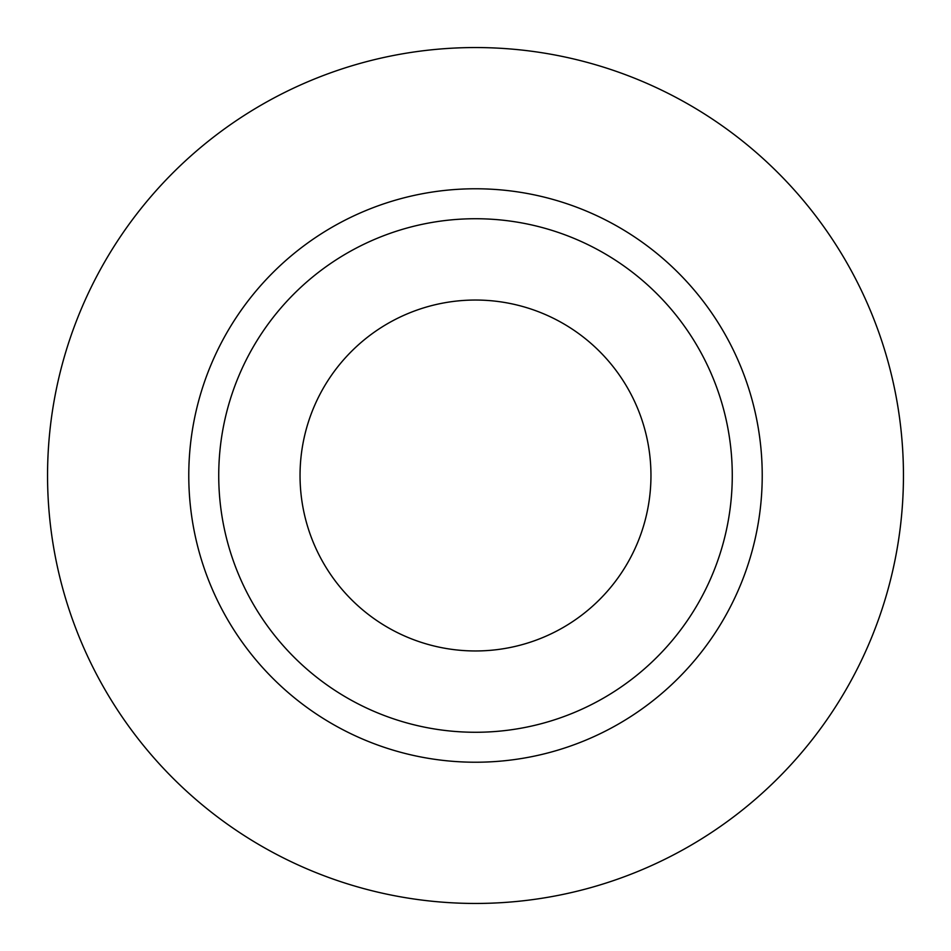 <?xml version="1.0" encoding="UTF-8"?>
<svg xmlns="http://www.w3.org/2000/svg" width="951" height="951" viewBox="0 0 951 951"><rect width="100%" height="100%" fill="white"/><g stroke="black" fill="none" stroke-linecap="round" stroke-linejoin="round"><path stroke-width="1.43" d="M300.041 475.5A175.459 175.459 0 0 0 475.5 650.96A175.459 175.459 0 0 0 650.96 475.5A175.459 175.459 0 0 0 475.5 300.041A175.459 175.459 0 0 0 300.041 475.5M732.27 475.5A256.77 256.77 0 0 0 475.5 218.73A256.77 256.77 0 0 0 218.73 475.5A256.77 256.77 0 0 0 475.5 732.27A256.77 256.77 0 0 0 732.27 475.5M903.45 475.5A427.95 427.95 0 0 0 475.5 47.55A427.95 427.95 0 0 0 47.55 475.5A427.95 427.95 0 0 0 475.5 903.45A427.95 427.95 0 0 0 903.45 475.5M762.226 475.5A286.726 286.726 0 0 1 475.5 762.226A286.726 286.726 0 0 1 188.774 475.5A286.726 286.726 0 0 1 475.5 188.774A286.726 286.726 0 0 1 762.226 475.5"/></g></svg>
